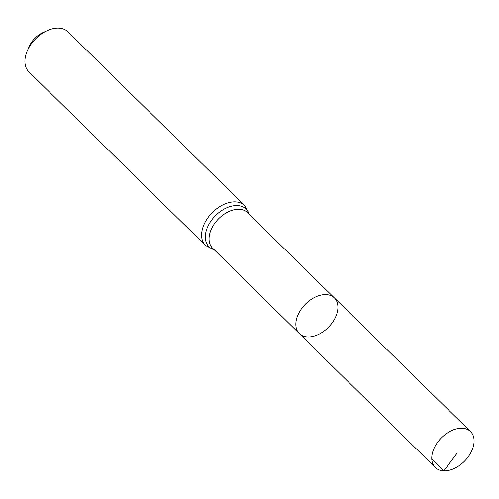 <?xml version="1.0" encoding="UTF-8"?>
<svg xmlns="http://www.w3.org/2000/svg" width="499" height="499" viewBox="0 0 499 499"><rect width="100%" height="100%" fill="white"/><g stroke="black" fill="none" stroke-linecap="round" stroke-linejoin="round"><path stroke-width="0.75" d="M307.796 336.95A25.012 16.311 134.5 0 0 332.758 322.036A25.012 16.311 134.5 0 0 334.405 297.934A25.012 16.311 134.5 0 0 305.245 304.34A25.012 16.311 134.5 0 0 299.331 333.6A25.012 16.311 134.5 0 0 307.796 336.95M205.507 245.477A27.963 18.238 134.5 0 1 212.112 212.755A27.963 18.238 134.5 0 1 244.722 205.6L68.032 31.849A27.963 18.238 134.5 0 0 47.243 30.62L42.895 32.585A19.249 12.55 134.5 0 0 29.129 46.588L27.239 50.96A27.963 18.238 134.5 0 0 28.817 71.731L205.507 245.477L214.501 250.043M47.243 30.62A27.963 18.238 134.5 0 0 27.239 50.96M299.331 333.6L212.53 248.103A24.913 16.242 134.5 0 1 218.425 218.961A24.913 16.242 134.5 0 1 247.467 212.58L334.405 297.934A25.012 16.311 134.5 0 0 305.245 304.34A25.012 16.311 134.5 0 0 299.331 333.6L435.265 467.494A25.168 16.411 134.5 0 0 443.786 470.863A25.168 16.411 134.5 0 0 468.904 455.861A25.168 16.411 134.5 0 0 470.563 431.604A25.168 16.411 134.5 0 0 462.055 428.248A25.168 16.411 134.5 0 0 436.943 443.237A25.168 16.411 134.5 0 0 435.265 467.494M431.766 459.03L443.786 470.863L456.903 453.472M249.138 214.227A26.441 17.24 134.5 0 0 215.262 215.855A26.441 17.24 134.5 0 0 214.202 249.756M244.722 205.6L249.438 214.52M334.405 297.934L470.563 431.604"/></g></svg>
